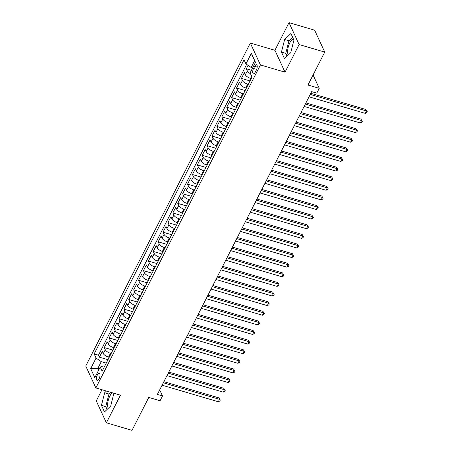 <?xml version="1.0" encoding="UTF-8"?>
<svg xmlns="http://www.w3.org/2000/svg" width="453" height="453" viewBox="0 0 453 453"><rect width="100%" height="100%" fill="white"/><g stroke="black" fill="none" stroke-linecap="round" stroke-linejoin="round"><path stroke-width="0.68" d="M112.214 392.745A9.111 3.686 -73.6 0 0 109.869 396.018A9.111 3.686 -73.6 0 0 108.273 408.317M99.094 378.759A3.737 1.512 -73.6 0 0 99.275 373.278A3.737 1.512 -73.6 0 0 97.344 374.976A3.737 1.512 -73.6 0 0 97.163 380.452A3.737 1.512 -73.6 0 0 99.094 378.759M288.272 55.045A9.111 3.686 106.4 0 1 289.869 42.746A9.111 3.686 106.4 0 1 293.306 38.743M101.97 389.727L96.274 400.916L106.376 422.808L132.004 430.35L148.777 397.428L160.056 400.746L162.502 395.939L159.699 389.869M250.328 43.046L85.753 366.035L95.855 387.932L260.43 64.938L250.328 43.046L274.926 50.289L285.033 72.18L299.11 44.541L289.008 22.65L274.926 50.289M289.008 22.65L314.637 30.192L324.739 52.084L307.961 85.011L319.24 88.329L313.074 74.977M299.11 44.541L324.739 52.084M248.068 65.368L246.324 68.788L251.438 70.294M251.245 78.573L250.554 78.369A4.672 1.795 -153 0 1 245.362 74.796L244.365 72.633L241.426 78.403L250.039 80.94M246.347 88.182L245.656 87.984A4.672 1.795 27 0 1 240.464 84.405L239.467 82.248L236.528 88.018L245.141 90.549M241.449 97.797L240.758 97.593A4.672 1.795 27 0 1 235.566 94.02L234.569 91.863L231.63 97.627L240.243 100.164M236.551 107.412L235.86 107.208A4.672 1.795 27 0 1 230.668 103.635L229.671 101.472L226.732 107.242L235.345 109.773M231.653 117.021L230.962 116.817A4.672 1.795 27 0 1 225.77 113.244L224.773 111.087L221.834 116.857L230.447 119.388M226.755 126.636L226.064 126.432A4.672 1.795 27 0 1 220.871 122.859L219.875 120.702L216.936 126.466L225.549 129.003M221.857 136.245L221.166 136.047A4.672 1.795 27 0 1 215.973 132.474L214.977 130.311L212.038 136.081L220.651 138.612M216.959 145.86L216.268 145.656A4.672 1.795 27 0 1 211.075 142.083L210.079 139.926L207.14 145.69L215.753 148.227M212.061 155.475L211.37 155.271A4.672 1.795 27 0 1 206.177 151.698L205.181 149.535L202.242 155.305L210.855 157.842M207.163 165.085L206.472 164.886A4.672 1.795 27 0 1 201.279 161.308L200.283 159.15L197.344 164.92L205.956 167.451M202.264 174.699L201.574 174.496A4.672 1.795 27 0 1 196.381 170.923L195.385 168.765L192.446 174.53L201.058 177.066M197.366 184.314L196.676 184.111A4.672 1.795 27 0 1 191.483 180.537L190.487 178.374L187.548 184.144L196.16 186.676M192.468 193.924L191.778 193.72A4.672 1.795 27 0 1 186.585 190.147L185.588 187.989L182.65 193.759L191.262 196.291M187.57 203.539L186.879 203.335A4.672 1.795 27 0 1 181.687 199.762L180.69 197.604L177.752 203.369L186.364 205.905M182.672 213.148L181.981 212.95A4.672 1.795 27 0 1 176.789 209.377L175.792 207.214L172.853 212.984L181.466 215.515M177.774 222.763L177.083 222.559A4.672 1.795 27 0 1 171.891 218.986L170.894 216.828L167.955 222.593L176.568 225.13M172.876 232.378L172.185 232.174A4.672 1.795 27 0 1 166.993 228.601L165.996 226.438L163.057 232.208L171.67 234.745M167.978 241.987L167.287 241.789A4.672 1.795 27 0 1 162.095 238.216L161.098 236.053L158.159 241.823L166.772 244.354M163.08 251.602L162.389 251.398A4.672 1.795 27 0 1 157.197 247.825L156.2 245.668L153.261 251.432L161.874 253.969M158.182 261.217L157.491 261.013A4.672 1.795 27 0 1 152.299 257.44L151.302 255.277L148.363 261.047L156.976 263.578M153.284 270.826L152.593 270.622A4.672 1.795 27 0 1 147.401 267.049L146.404 264.892L143.465 270.662L152.078 273.193M148.386 280.441L147.695 280.237A4.672 1.795 27 0 1 142.502 276.664L141.506 274.507L138.567 280.271L147.18 282.808M143.488 290.056L142.797 289.852A4.672 1.795 27 0 1 137.604 286.279L136.608 284.116L133.669 289.886L142.282 292.417M138.59 299.665L137.899 299.461A4.672 1.795 27 0 1 132.706 295.888L131.71 293.731L128.771 299.495L137.384 302.032M133.692 309.28L133.001 309.076A4.672 1.795 27 0 1 127.808 305.503L126.812 303.346L123.873 309.11L132.486 311.647M128.794 318.889L128.108 318.691A4.672 1.795 27 0 1 122.916 315.118L121.914 312.955L118.975 318.725L127.587 321.256M123.896 328.504L123.21 328.3A4.672 1.795 27 0 1 118.018 324.727L117.016 322.57L114.077 328.334L122.689 330.871M118.997 338.119L118.312 337.915A4.672 1.795 27 0 1 113.12 334.342L112.123 332.179L109.184 337.949L117.791 340.486M114.099 347.728L113.414 347.53A4.672 1.795 27 0 1 108.222 343.952L107.225 341.794L104.286 347.564L112.893 350.095M319.24 88.329L316.789 93.137L311.664 91.625L157.378 394.427L162.502 395.939M254.648 66.365L253.567 68.482A3.624 1.467 -73.6 0 0 253.391 73.788A3.624 1.467 -73.6 0 0 255.26 72.146L256.341 70.034A3.624 1.467 -73.6 0 0 256.517 64.722A3.624 1.467 -73.6 0 0 254.648 66.365L257.196 67.118M104.632 366.313L103.233 365.899L100.226 367.06L102.14 371.205L252.015 77.05L250.107 72.91L255.492 62.333L251.341 53.341L245.956 63.913L244.042 59.773L94.167 353.923L96.076 358.068L101.268 361.641L97.842 368.368L98.658 370.141M100.226 367.06L94.841 377.638L90.691 368.64L96.076 358.068M111.161 353.499L110.475 353.295A4.672 1.795 -153 0 1 105.283 349.722L104.286 347.564M109.201 357.343L108.516 357.14L110.475 353.295M116.059 343.884L115.373 343.68A4.672 1.795 -153 0 1 110.181 340.107L109.184 337.949M120.957 334.274L120.272 334.071A4.672 1.795 -153 0 1 115.079 330.497L114.077 328.334M125.855 324.659L125.17 324.456A4.672 1.795 -153 0 1 119.977 320.883L118.975 318.725M130.753 315.045L130.062 314.846A4.672 1.795 -153 0 1 124.869 311.268L123.873 309.11M135.651 305.435L134.96 305.231A4.672 1.795 -153 0 1 129.768 301.658L128.771 299.495M140.549 295.82L139.858 295.616A4.672 1.795 -153 0 1 134.666 292.043L133.669 289.886M145.447 286.205L144.756 286.007A4.672 1.795 -153 0 1 139.564 282.434L138.567 280.271M150.345 276.596L149.654 276.392A4.672 1.795 -153 0 1 144.462 272.819L143.465 270.662M155.243 266.981L154.552 266.777A4.672 1.795 -153 0 1 149.36 263.204L148.363 261.047M160.141 257.372L159.45 257.168A4.672 1.795 -153 0 1 154.258 253.595L153.261 251.432M165.039 247.757L164.348 247.553A4.672 1.795 -153 0 1 159.156 243.98L158.159 241.823M169.937 238.142L169.246 237.944A4.672 1.795 -153 0 1 164.054 234.365L163.057 232.208M174.835 228.533L174.145 228.329A4.672 1.795 -153 0 1 168.952 224.756L167.955 222.593M179.733 218.918L179.043 218.714A4.672 1.795 -153 0 1 173.85 215.141L172.853 212.984M184.631 209.303L183.941 209.105A4.672 1.795 -153 0 1 178.748 205.532L177.752 203.369M189.53 199.694L188.839 199.49A4.672 1.795 -153 0 1 183.646 195.917L182.65 193.759M194.428 190.079L193.737 189.875A4.672 1.795 -153 0 1 188.544 186.302L187.548 184.144M199.326 180.47L198.635 180.266A4.672 1.795 -153 0 1 193.442 176.693L192.446 174.53M204.224 170.855L203.533 170.651A4.672 1.795 -153 0 1 198.34 167.078L197.344 164.92M209.122 161.24L208.431 161.041A4.672 1.795 -153 0 1 203.238 157.463L202.242 155.305M214.02 151.63L213.329 151.427A4.672 1.795 -153 0 1 208.137 147.854L207.14 145.69M218.918 142.016L218.227 141.812A4.672 1.795 -153 0 1 213.035 138.239L212.038 136.081M223.816 132.401L223.125 132.202A4.672 1.795 -153 0 1 217.933 128.629L216.936 126.466M228.714 122.791L228.023 122.587A4.672 1.795 -153 0 1 222.831 119.014L221.834 116.857M233.612 113.176L232.921 112.973A4.672 1.795 -153 0 1 227.729 109.4L226.732 107.242M238.51 103.567L237.819 103.363A4.672 1.795 -153 0 1 232.627 99.79L231.63 97.627M243.408 93.952L242.717 93.748A4.672 1.795 -153 0 1 237.525 90.175L236.528 88.018M248.306 84.337L247.615 84.133A4.672 1.795 -153 0 1 242.423 80.56L241.426 78.403M250.464 73.68A4.672 1.795 -153 0 1 247.321 70.951L246.324 68.788M246.642 64.388L98.471 355.192L99.388 357.174L107.995 359.71M108.516 357.14A4.672 1.795 27 0 1 103.324 353.567L102.327 351.409L99.388 357.174M255.396 62.531L254.575 60.759L251.149 67.491L245.956 63.913M252.644 67.927L251.149 67.491M285.033 72.18L260.43 64.938M106.376 422.808L120.458 395.169L95.855 387.932M99.337 368.81L97.842 368.368L90.691 368.64M106.262 363.108L101.268 361.641M98.471 355.192L94.167 353.923M254.575 60.759L251.341 53.341M284.648 39.502L281.443 52.072L284.49 58.663L290.735 52.684L293.94 40.113L290.9 33.522L284.648 39.502L288.957 40.764L285.752 53.341L287.066 56.195M106.449 391.047L104.649 392.774L101.444 405.344L104.49 411.936L110.736 405.956L113.867 393.232M292.621 37.259L288.957 40.764M285.752 53.341L281.443 52.072M110.753 392.315L108.952 394.036L105.747 406.613L107.067 409.467M105.747 406.613L101.444 405.344M108.952 394.036L104.649 392.774M310.248 94.411L366.488 110.962L365.26 113.369L309.02 96.812M310.815 93.301L365.803 109.484L367.247 111.631L366.754 112.593L365.26 113.369M365.803 109.484L367.247 111.631M305.35 104.026L361.59 120.577L360.362 122.978L304.122 106.427M305.917 102.91L360.905 119.099L362.349 121.245L361.856 122.208L360.362 122.978M360.905 119.099L362.349 121.245M300.452 113.635L356.692 130.187L355.463 132.593L299.223 116.042M301.019 112.525L356.007 128.709L357.451 130.86L356.958 131.817L355.463 132.593M356.007 128.709L357.451 130.86M295.554 123.25L351.794 139.801L350.565 142.202L294.325 125.651M296.12 122.134L351.109 138.324L352.553 140.47L352.06 141.432L350.565 142.202M351.109 138.324L352.553 140.47M290.656 132.859L346.896 149.416L345.667 151.817L289.427 135.266M291.222 131.749L346.211 147.933L347.655 150.085L347.162 151.047L345.667 151.817M346.211 147.933L347.655 150.085M285.758 142.474L341.998 159.026L340.769 161.432L284.529 144.875M286.324 141.364L341.313 157.548L342.757 159.694L342.264 160.656L340.769 161.432M341.313 157.548L342.757 159.694M280.86 152.089L337.1 168.641L335.871 171.041L279.631 154.49M281.426 150.974L336.415 167.163L337.859 169.309L337.366 170.271L335.871 171.041M336.415 167.163L337.859 169.309M275.962 161.698L332.202 178.256L330.973 180.656L274.733 164.105M276.528 160.589L331.517 176.772L332.961 178.924L332.468 179.886L330.973 180.656M331.517 176.772L332.961 178.924M271.064 171.313L327.304 187.865L326.075 190.271L269.835 173.714M271.63 170.203L326.619 186.387L328.063 188.533L327.57 189.496L326.075 190.271M326.619 186.387L328.063 188.533M266.166 180.928L322.406 197.48L321.177 199.881L264.937 183.329M266.732 179.813L321.721 196.002L323.165 198.148L322.678 199.11L321.177 199.881M321.721 196.002L323.165 198.148M261.268 190.537L317.508 207.089L316.279 209.496L260.039 192.944M261.834 189.428L316.823 205.611L318.266 207.763L317.78 208.72L316.279 209.496M316.823 205.611L318.266 207.763M256.37 200.152L312.61 216.704L311.387 219.105L255.141 202.553M256.936 199.037L311.924 215.226L313.368 217.372L312.881 218.335L311.387 219.105M311.924 215.226L313.368 217.372M251.472 209.762L307.712 226.319L306.488 228.72L250.243 212.168M252.038 208.652L307.026 224.835L308.47 226.987L307.983 227.95L306.488 228.72M307.026 224.835L308.47 226.987M246.574 219.377L302.814 235.928L301.59 238.335L245.345 221.777M247.14 218.267L302.128 234.45L303.572 236.602L303.085 237.559L301.59 238.335M302.128 234.45L303.572 236.602M241.676 228.992L297.915 245.543L296.692 247.944L240.447 231.392M242.242 227.876L297.23 244.065L298.674 246.211L298.187 247.174L296.692 247.944M297.23 244.065L298.674 246.211M236.777 238.601L293.017 255.158L291.794 257.559L235.549 241.007M237.344 237.491L292.332 253.674L293.776 255.826L293.289 256.789L291.794 257.559M292.332 253.674L293.776 255.826M231.879 248.216L288.119 264.767L286.896 267.174L230.656 250.617M232.446 247.106L287.434 263.289L288.878 265.435L288.391 266.398L286.896 267.174M287.434 263.289L288.878 265.435M226.981 257.831L283.221 274.382L281.998 276.783L225.758 260.232M227.548 256.715L282.536 272.904L283.98 275.05L283.493 276.013L281.998 276.783M282.536 272.904L283.98 275.05M222.083 267.44L278.323 283.991L277.1 286.398L220.86 269.846M222.65 266.33L277.638 282.513L279.082 284.665L278.595 285.622L277.1 286.398M277.638 282.513L279.082 284.665M217.185 277.055L273.425 293.606L272.202 296.007L215.962 279.456M217.751 275.945L272.74 292.128L274.184 294.274L273.697 295.237L272.202 296.007M272.74 292.128L274.184 294.274M212.287 286.664L268.527 303.221L267.304 305.622L211.064 289.071M212.853 285.554L267.842 301.738L269.286 303.889L268.799 304.852L267.304 305.622M267.842 301.738L269.286 303.889M207.389 296.279L263.629 312.83L262.406 315.237L206.166 298.68M207.955 295.169L262.944 311.353L264.388 313.504L263.901 314.461L262.406 315.237M262.944 311.353L264.388 313.504M202.491 305.894L258.731 322.445L257.508 324.846L201.268 308.295M203.057 304.778L258.046 320.967L259.49 323.114L259.003 324.076L257.508 324.846M258.046 320.967L259.49 323.114M197.593 315.503L253.833 332.06L252.61 334.461L196.37 317.91M198.159 314.393L253.148 330.577L254.592 332.729L254.105 333.691L252.61 334.461M253.148 330.577L254.592 332.729M192.695 325.118L248.935 341.67L247.712 344.076L191.472 327.519M193.261 324.008L248.25 340.192L249.694 342.338L249.207 343.3L247.712 344.076M248.25 340.192L249.694 342.338M187.797 334.733L244.037 351.285L242.814 353.685L186.574 337.134M188.363 333.618L243.352 349.807L244.796 351.953L244.309 352.915L242.814 353.685M243.352 349.807L244.796 351.953M182.899 344.342L239.139 360.894L237.916 363.3L181.676 346.749M183.465 343.232L238.454 359.416L239.897 361.568L239.411 362.525L237.916 363.3M238.454 359.416L239.897 361.568M178.001 353.957L234.241 370.509L233.018 372.915L176.778 356.358M178.567 352.847L233.555 369.031L234.999 371.177L234.512 372.14L233.018 372.915M233.555 369.031L234.999 371.177M173.103 363.566L229.343 380.124L228.119 382.525L171.88 365.973M173.669 362.457L228.657 378.64L230.101 380.792L229.614 381.754L228.119 382.525M228.657 378.64L230.101 380.792M168.205 373.181L224.445 389.733L223.221 392.139L166.981 375.588M168.771 372.072L223.759 388.255L225.203 390.407L224.716 391.364L223.221 392.139M223.759 388.255L225.203 390.407M163.306 382.796L219.546 399.348L218.323 401.749L162.083 385.197M163.873 381.681L218.861 397.87L220.305 400.016L219.818 400.979L218.323 401.749M218.861 397.87L220.305 400.016M113.414 347.53L115.373 343.68M118.312 337.915L120.272 334.071M123.21 328.3L125.17 324.456M128.108 318.691L130.062 314.846M133.001 309.076L134.96 305.231M137.899 299.461L139.858 295.616M142.797 289.852L144.756 286.007M147.695 280.237L149.654 276.392M152.593 270.622L154.552 266.777M157.491 261.013L159.45 257.168M162.389 251.398L164.348 247.553M167.287 241.789L169.246 237.944M172.185 232.174L174.145 228.329M177.083 222.559L179.043 218.714M181.981 212.95L183.941 209.105M186.879 203.335L188.839 199.49M191.778 193.72L193.737 189.875M196.676 184.111L198.635 180.266M201.574 174.496L203.533 170.651M206.472 164.886L208.431 161.041M211.37 155.271L213.329 151.427M216.268 145.656L218.227 141.812M221.166 136.047L223.125 132.202M226.064 126.432L228.023 122.587M230.962 116.817L232.921 112.973M235.86 107.208L237.819 103.363M240.758 97.593L242.717 93.748M245.656 87.984L247.615 84.133M250.554 78.369L251.642 76.234M245.362 74.796L247.321 70.951M103.324 353.567L105.283 349.722M108.222 343.952L110.181 340.107M113.12 334.342L115.079 330.497M118.018 324.727L119.977 320.883M122.916 315.118L124.869 311.268M127.808 305.503L129.768 301.658M132.706 295.888L134.666 292.043M137.604 286.279L139.564 282.434M142.502 276.664L144.462 272.819M147.401 267.049L149.36 263.204M152.299 257.44L154.258 253.595M157.197 247.825L159.156 243.98M162.095 238.216L164.054 234.365M166.993 228.601L168.952 224.756M171.891 218.986L173.85 215.141M176.789 209.377L178.748 205.532M181.687 199.762L183.646 195.917M186.585 190.147L188.544 186.302M191.483 180.537L193.442 176.693M196.381 170.923L198.34 167.078M201.279 161.308L203.238 157.463M206.177 151.698L208.137 147.854M211.075 142.083L213.035 138.239M215.973 132.474L217.933 128.629M220.871 122.859L222.831 119.014M225.77 113.244L227.729 109.4M230.668 103.635L232.627 99.79M235.566 94.02L237.525 90.175M240.464 84.405L242.423 80.56M256.636 69.383L253.567 68.482"/></g></svg>
